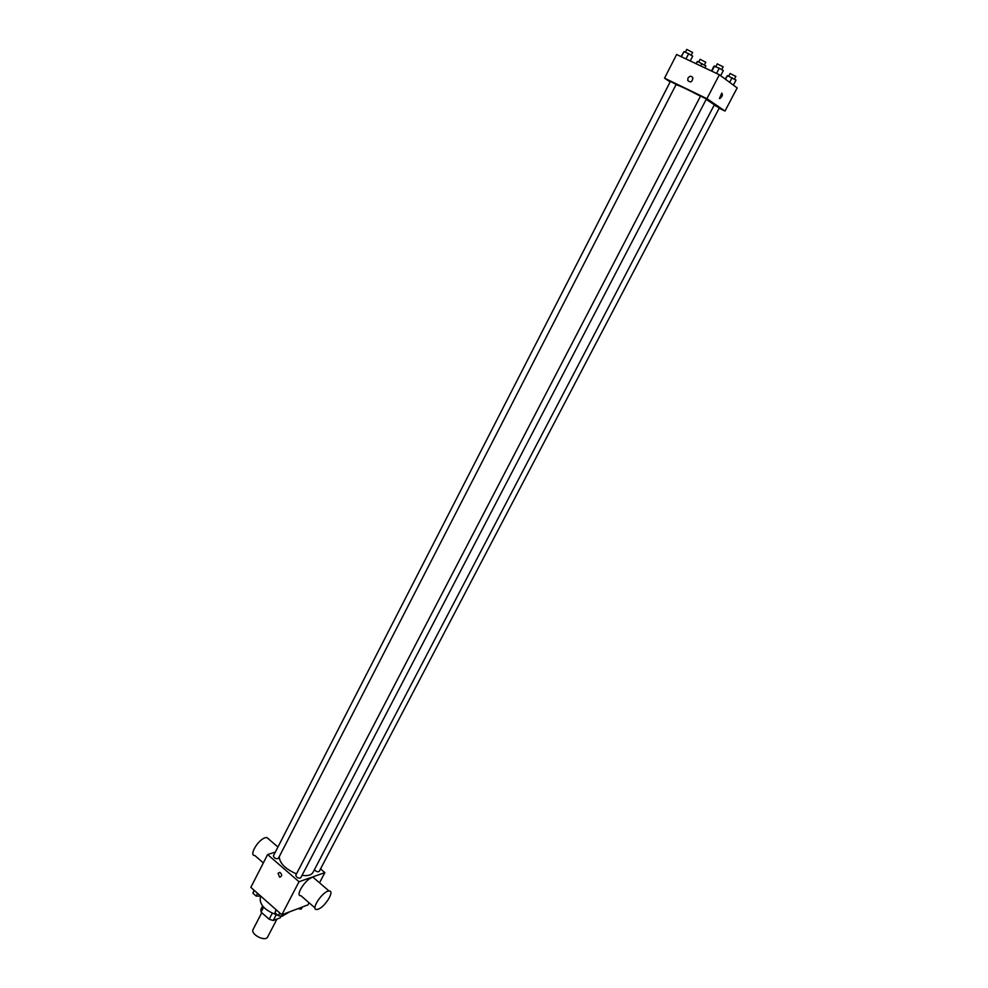 <?xml version="1.0" encoding="UTF-8"?>
<svg xmlns="http://www.w3.org/2000/svg" width="988" height="988" viewBox="0 0 988 988"><rect width="100%" height="100%" fill="white"/><g stroke="black" fill="none" stroke-linecap="round" stroke-linejoin="round"><path stroke-width="1.48" d="M261.758 912.677L253.126 929.387C250.137 934.278 265.402 942.194 267.674 936.933L276.961 919.075M281.111 916.086L280.184 917.852L273.244 920.495L269.144 919.26L261.091 912.085L260.832 909.442L262.573 906.045M263.611 907.219L261.091 912.085M272.256 913.27L269.144 919.26M276.22 914.789L273.244 920.495M260.943 896.301L260.35 897.437C259.301 904.823 265.105 910.751 277.739 915.197M282.766 915.79L290.139 911.628M309.046 902.748L307.923 904.897L281.815 914.777L250.841 887.36L267.625 854.546L275.331 852.101M320.532 868.909L324.867 872.626L299.018 881.741L281.815 914.777M299.018 881.741L267.625 854.546M278.036 873.306L279.851 872.367C282.333 874.504 282.272 876.121 279.666 877.221L278.036 873.306L279.851 872.367C282.333 874.504 282.272 876.121 279.666 877.221L278.036 873.306M279.271 856.621C279.604 863.29 285.347 869.045 296.474 873.874M302.044 875.356C307.7 876.146 311.356 875.158 313.011 872.379L714.361 104.753L706.21 99.368M314.431 869.675C316.135 871.638 317.741 872.206 319.248 871.367L719.338 107.902L714.163 105.123M295.783 875.22C296.61 877.677 298.265 878.554 300.76 877.813L706.383 99.035L700.566 96.021L295.783 875.22M273.392 855.892C274.232 858.3 275.887 859.152 278.357 858.411L676.15 84.412L670.395 81.424L273.392 855.892M324.867 872.626L319.519 882.803M314.999 907.947L301.019 895.758C294.14 896.289 306.947 877.035 313.221 877.393L315.073 878.974M268.822 839.207L266.834 837.491L265.377 837.713C258.103 839.491 248.494 855.806 254.867 855.546L263.339 862.932M318.272 909.145L316.778 909.491C309.997 910.146 322.891 890.768 329.066 891.015C335.117 890.373 325.324 906.774 318.272 909.145M676.027 84.647C679.843 85.758 687.981 89.612 700.467 96.207M719.165 108.235L724.994 111.064L706.926 98.664L664.541 78.163L670.136 81.93M724.994 111.064L737.159 87.907L719.375 74.755L706.926 98.664M719.375 74.755L676.632 54.513L664.541 78.163M687.994 78.052C689.871 75.755 691.514 75.706 692.897 77.904C692.218 82.103 690.501 82.943 687.734 80.423L687.994 78.052C689.871 75.755 691.514 75.706 692.897 77.916C692.218 82.103 690.501 82.943 687.747 80.423L687.994 78.052M719.449 98.528L721.734 93.156C722.994 94.453 722.401 96.256 719.956 98.578L719.956 98.578C722.401 96.256 722.994 94.453 721.734 93.156M704.864 67.888L705.901 65.887L697.442 61.429L695.873 63.627M701.949 63.565L700.727 65.924M697.442 61.429L696.219 63.788M698.701 62.022L700.109 59.292L705.778 62.232L704.358 64.973M733.38 85.116L735.998 80.114L727.464 75.619L725.13 79.015M732.059 77.793L729.663 82.362M727.464 75.619L725.538 79.312M730.33 73.668L735.85 76.397L734.393 79.163M690.229 60.947L692.699 56.143L688.636 53.747L684.042 51.586L681.103 56.625M688.636 53.747L685.968 58.934M684.042 51.586L681.399 56.773M685.363 52.216L686.796 49.412L692.588 52.426L691.143 55.229M720.647 75.693L723.315 70.58L719.264 68.197L713.978 66.171L711.459 71.013M719.264 68.197L716.547 73.421M714.583 65.986L711.879 71.198M717.547 64.022L723.167 66.801L721.697 69.629M302.353 906.996L301.217 909.158L297.857 908.701M260.709 896.091L256.213 896.104L252.903 893.164L254.089 890.225M257.621 893.362L256.213 896.104M254.299 890.423L252.903 893.164M283.667 914.073L282.519 916.259L278.332 915.715L274.96 912.727L276.084 909.713M279.765 912.961L278.332 915.715M276.381 909.973L274.96 912.727M277.924 847.037L266.834 837.491M313.221 877.393L329.066 891.015M730.12 73.445L728.675 76.2M717.313 63.775L715.855 66.579"/></g></svg>
